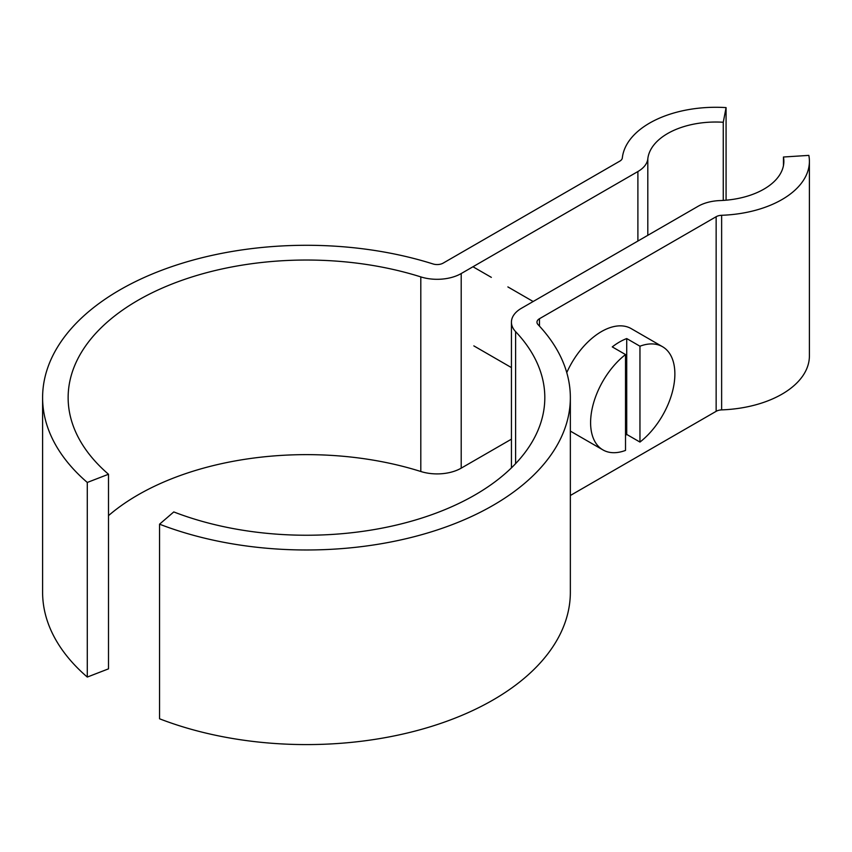 <?xml version="1.0" encoding="UTF-8"?>
<svg xmlns="http://www.w3.org/2000/svg" width="852" height="852" viewBox="0 0 852 852"><rect width="100%" height="100%" fill="white"/><g stroke="black" fill="none" stroke-linecap="round" stroke-linejoin="round"><path stroke-width="1.28" d="M625.517 435.351A59.587 34.399 120 0 0 626.721 434.424L639.958 442.071A59.587 34.399 -60 0 0 672.91 389.801A59.587 34.399 -60 0 0 662.526 346.711A59.587 34.399 -60 0 0 639.958 346.21L626.721 338.563A59.587 34.399 120 0 0 619.5 342.014A59.587 34.399 120 0 0 612.268 346.902L625.517 354.549A59.587 34.399 -60 0 0 592.566 406.819A59.587 34.399 -60 0 0 602.95 449.92L571.649 431.847A59.587 34.399 -60 0 1 570.35 431.027M566.772 372.612A59.587 34.399 -60 0 1 601.437 331.588A59.587 34.399 -60 0 1 631.236 328.638L662.526 346.711M625.517 354.549L625.517 450.41A59.587 34.399 -60 0 1 602.95 449.92M639.958 346.21L639.958 442.071M626.721 338.563L626.721 434.424M42.6 397.639L42.6 592.236A263.875 152.348 0 0 0 87.287 677.063L87.287 482.456A263.875 152.348 180 0 1 42.6 397.639A263.875 152.348 180 0 1 433.05 263.96A8.509 4.91 180 0 0 443.157 263.119L619.841 161.113A8.509 4.91 180 0 0 622.322 157.95A93.635 54.059 0 0 1 726.074 107.608L723.263 122.262L723.263 200.412M87.287 482.456L108.502 474.255A238.336 137.609 180 0 1 68.139 397.639A238.336 137.609 180 0 1 420.803 276.9A34.048 19.66 0 0 0 461.209 273.545L637.892 171.54A34.048 19.66 180 0 0 647.808 158.877A68.096 39.32 180 0 1 723.263 122.262M108.502 474.255L108.502 668.852L87.287 677.063M511.434 439.163L461.209 468.153A34.048 19.66 180 0 1 420.803 471.497A238.336 137.609 0 0 0 108.502 515.63M726.074 107.608L726.074 200.199M159.558 524.182L159.558 718.79A263.875 152.348 0 0 0 430.697 726.649A263.875 152.348 0 0 0 570.35 592.236L570.35 397.639A263.875 152.348 180 0 1 430.697 532.042A263.875 152.348 180 0 1 159.558 524.182L173.776 511.935A238.336 137.609 180 0 0 418.673 519.038A238.336 137.609 180 0 0 544.811 397.639A238.336 137.609 180 0 0 515.609 331.63A34.048 19.66 0 0 1 511.434 322.194A34.048 19.66 0 0 1 521.403 308.296L698.086 206.29A34.048 19.66 180 0 1 720.036 200.571A68.096 39.32 180 0 0 783.861 161.337A68.096 39.32 180 0 0 783.446 157.013L808.836 155.383A93.635 54.059 0 0 1 809.4 161.337A93.635 54.059 0 0 1 721.633 215.29L721.633 409.887A93.635 54.059 0 0 0 809.4 355.934L809.4 161.337M721.633 409.887A8.509 4.91 0 0 0 716.149 411.324L716.149 216.717L539.465 318.723A8.509 4.91 180 0 0 536.962 322.194A8.509 4.91 180 0 0 538.006 324.559A263.875 152.348 180 0 1 570.35 397.639M570.35 495.491L716.149 411.324M716.149 216.717A8.509 4.91 180 0 1 721.633 215.29M783.446 165.661L783.446 157.013M647.808 235.322L647.808 158.877M637.892 241.041L637.892 171.54M461.209 273.545L461.209 468.153M420.803 276.9L420.803 471.497M539.465 318.723L539.465 326.114M515.609 463.648L515.609 331.63M511.434 367.595L473.829 345.88M533.16 301.512L507.877 286.911M491.338 277.358L472.977 266.761M511.434 467.876L511.434 322.194"/></g></svg>
